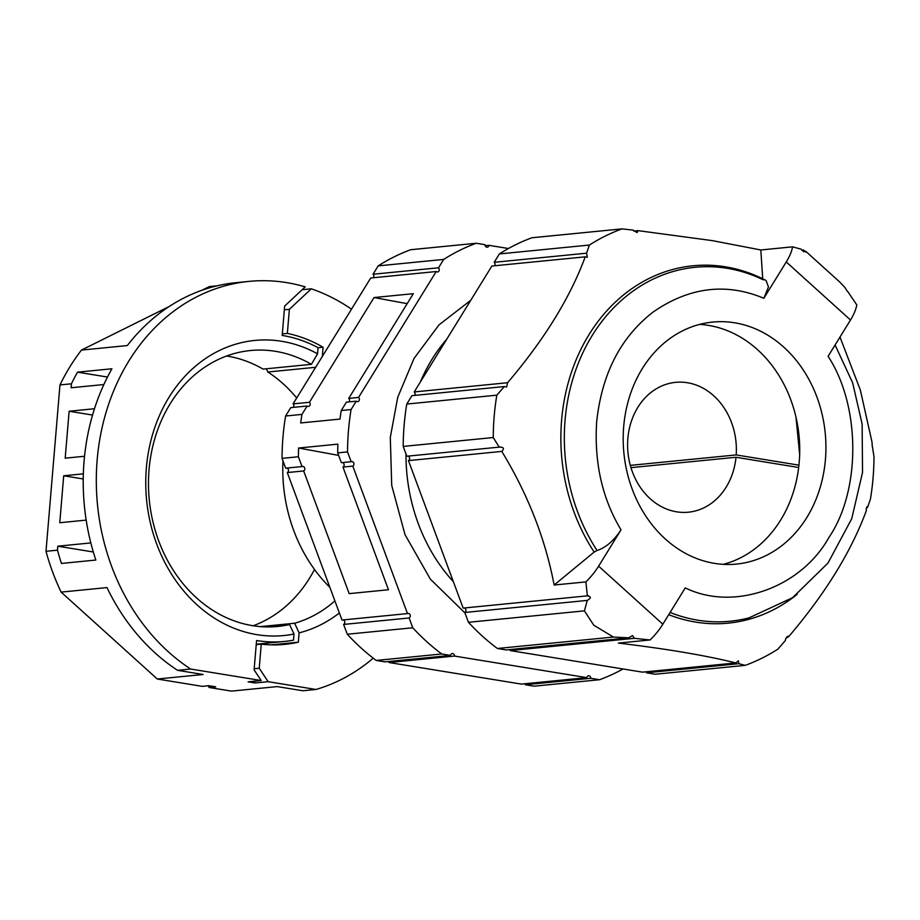 <?xml version="1.0" encoding="UTF-8"?>
<svg xmlns="http://www.w3.org/2000/svg" width="920" height="920" viewBox="0 0 920 920"><rect width="100%" height="100%" fill="white"/><g stroke="black" fill="none" stroke-linecap="round" stroke-linejoin="round"><path stroke-width="1.38" d="M763.853 298.275C726.098 282.509 689.195 287.097 653.154 312.029C620.574 337.214 601.737 373.945 596.631 422.211C594.17 462.909 602.301 498.778 621.023 529.828L598.621 566.156A35.581 14.559 132.1 0 1 585.879 581.9L554.139 585.028L594.159 552.08A179.549 149.385 -95.6 0 1 561.602 420.164A179.549 149.385 -95.6 0 1 725.477 266.823A179.549 149.385 -95.6 0 1 762.737 278.783L760.806 249.975L792.545 246.836A35.581 14.559 132.1 0 1 786.266 261.947L763.853 298.275L768.464 286.971L766.084 280.473C749.547 272.515 732.343 267.984 714.483 266.904L714.483 266.904A177.836 147.959 84.4 0 0 565.064 420.198A177.836 147.959 84.4 0 0 597.057 550.482L594.159 552.08M464.956 612.938L430.399 579.197L405.007 534.646L391.724 485.426L390.298 437.414L397.739 397.279L414.023 358.443L438.989 324.886L470.787 300.253M825.424 459.528A121.578 101.154 -95.6 0 1 736.494 564.075A121.578 101.154 -95.6 0 1 623.691 426.627A121.578 101.154 -95.6 0 1 712.62 322.08A121.578 101.154 -95.6 0 1 825.424 459.528M723.293 564.339A121.578 101.154 84.4 0 0 799.227 462.116A121.578 101.154 84.4 0 0 699.625 324.403M633.742 231.058L637.985 230.632L712.333 240.626L760.806 249.975M637.985 230.632L637.065 232.599L633.086 230.092L621.955 228.884A228.344 189.968 84.4 0 0 589.409 245.042L586.569 253.195L587.316 257.255L585.223 256.841C570.124 297.712 544.237 339.675 507.575 382.731L506.632 386.975L504.298 386.572L411.918 395.68L406.755 404.064A228.344 189.968 -95.6 0 0 404.144 425.097A228.344 189.968 -95.6 0 0 403.19 446.418L493.246 437.541A228.344 189.968 84.4 0 1 494.19 416.219A228.344 189.968 84.4 0 1 496.811 395.174L504.298 386.572M403.19 446.418L406.835 456.228L499.215 447.12L493.246 437.541M554.139 585.028C545.376 538.971 527.93 494.431 501.803 451.409C504.562 448.466 503.7 447.039 499.215 447.12L500.066 446.924M298.402 456.757L302.047 466.566L285.671 468.176L282.037 458.367L298.402 456.757A228.344 189.968 -95.6 0 1 298.586 448.017L337.881 444.141A228.344 189.968 84.4 0 0 337.697 452.881L341.343 462.691L351.164 461.713A2.369 1.978 -95.6 0 1 352.785 466.106L407.491 613.582L341.998 620.045L287.293 472.569A2.369 1.978 84.4 0 0 286.856 468.061M287.293 472.569L303.669 470.948L349.174 593.63L388.47 589.755L342.964 467.072A2.369 1.978 84.4 0 0 342.527 462.576M302.047 466.566A2.369 1.978 -95.6 0 1 303.669 470.948M407.491 613.582A2.369 1.978 -95.6 0 1 409.112 617.976L412.758 627.785L347.266 634.236A228.344 189.968 84.4 0 0 376.245 660.445L441.738 653.982A228.344 189.968 -95.6 0 1 412.758 627.785M347.266 634.236L343.62 624.438A2.369 1.978 84.4 0 0 343.183 619.931M348.737 398.406L413.333 293.675L374.037 297.551L309.442 402.281L293.066 403.891L370.725 278.001L436.218 271.538L358.558 397.428L348.737 398.406A2.369 1.978 -95.6 0 1 349.082 401.879M358.558 397.428A2.369 1.978 -95.6 0 1 356.247 401.178L351.084 409.549L341.262 410.515A228.344 189.968 84.4 0 0 339.986 419.083L300.69 422.959A228.344 189.968 84.4 0 1 301.967 414.391L285.591 416.012A228.344 189.968 84.4 0 0 282.037 458.367M373.37 277.736A2.369 1.978 84.4 0 0 373.025 274.252L438.518 267.789A2.369 1.978 -95.6 0 1 436.218 271.538M309.442 402.281A2.369 1.978 -95.6 0 1 307.13 406.019L301.967 414.391M293.411 407.376A2.369 1.978 84.4 0 0 293.066 403.891M847.596 291.709L844.87 287.431L839.592 281.877L805.598 251.16M872.286 446.694L872.022 442.175L860.361 390.068L839.983 337.042M598.621 566.156L662.848 624.208A35.581 14.559 132.1 0 1 650.106 639.952L618.366 643.091C667.023 648.922 706.192 655.546 735.85 662.952L738.404 660.824L738.817 663.688L745.292 665.356A228.344 189.968 84.4 0 0 777.837 649.186L785.323 640.584L785.818 638.261L788.601 636.744C825.24 593.745 851.126 551.781 866.26 510.853L866.26 508.576L867.606 507.207L866.606 507.299M867.169 506.621L867.606 507.207L870.446 499.054A228.344 189.968 84.4 0 0 874 456.699L872.447 446.798M787.911 636.192L788.601 636.744L786.726 636.928M329.877 587.362A148.269 123.36 -95.6 0 1 282.957 460.874M662.848 624.208L685.262 587.891C733.654 611.65 800.791 588.075 828.943 537.429C861.062 490.371 860.671 405.754 828.092 356.327L850.494 320.01A35.581 14.559 -47.9 0 0 856.784 304.899L847.952 291.789M388.987 662.515L454.48 656.063L586.833 677.649L521.341 684.1L388.987 662.515A2.369 1.978 84.4 0 0 388.884 661.503M441.738 653.982L450.547 655.419L385.054 661.871L376.245 660.445M285.591 416.012L290.755 407.64L307.13 406.019M373.025 274.252L378.189 265.88L443.693 259.417A228.344 189.968 -95.6 0 1 476.226 243.259L410.734 249.722A228.344 189.968 84.4 0 0 378.189 265.88M623.024 668.978A228.344 189.968 -95.6 0 1 599.575 679.719L534.083 686.182L525.274 684.744A2.369 1.978 84.4 0 0 525.182 683.732M801.757 250.159L803.436 249.987L805.713 252.068M803.436 249.987L803.746 251.827L801.193 249.182L792.545 246.836M584.407 610.857L468.429 622.288A228.344 189.968 84.4 0 0 497.409 648.485L506.207 649.922L628.716 637.836L613.387 637.054L593.768 625.197L584.407 610.857L587.293 600.404L464.784 612.478A2.369 1.978 84.4 0 0 464.347 607.982M628.716 637.836L632.5 635.605L634.351 638.319L650.106 639.952M501.803 451.409L408.457 460.609L463.162 608.097L587.362 595.849L585.879 581.9M587.293 600.404C591.295 598.115 591.307 596.597 587.362 595.849L588.294 595.643M597.057 550.482C605.774 547.699 613.766 540.822 621.023 529.828M342.964 467.072L352.785 466.106M337.697 452.881L347.53 451.916A228.344 189.968 -95.6 0 1 351.084 409.549M508.449 248.515L488.968 245.329L485.127 245.709M634.351 638.319L510.151 650.567L642.505 672.152L735.85 662.952M497.409 648.485L613.387 637.054M586.833 677.649A2.369 1.978 -95.6 0 1 590.766 678.293L525.274 684.744M450.547 655.419A2.369 1.978 -95.6 0 1 454.48 656.063M590.766 678.293L599.575 679.719M488.968 245.329A2.369 1.978 -95.6 0 1 485.035 244.697L476.226 243.259M443.693 259.417L438.518 267.789M347.53 451.916L351.164 461.713M343.62 624.438L409.112 617.976M338.641 455.4L298.586 448.017M341.262 410.515L346.426 402.143L356.247 401.178M374.037 297.551L407.169 303.657M494.534 265.788A2.369 1.978 84.4 0 0 494.19 262.303L499.353 253.931A228.344 189.968 -95.6 0 1 531.898 237.762L621.955 228.884M738.817 663.688L646.438 672.796L655.247 674.233L745.292 665.356M646.438 672.796A2.369 1.978 84.4 0 0 646.334 671.772M510.151 650.567A2.369 1.978 84.4 0 0 510.048 649.543M468.429 622.288L464.784 612.478M408.457 460.609A2.369 1.978 84.4 0 0 408.02 456.113M414.575 395.428A2.369 1.978 84.4 0 0 414.23 391.943L491.878 266.041L585.223 256.841M496.811 395.174L406.755 404.064M414.23 391.943L507.575 382.731M499.353 253.931L589.409 245.042M494.19 262.303L586.569 253.195M265.65 626.899L289.547 624.542L294.02 634.029L293.503 640.159A154.203 128.294 -95.6 0 1 284.51 641.435A154.203 128.294 -95.6 0 1 256.565 640.527L254.104 669.863L261.188 680.535L190.647 669.035A207.586 172.707 -95.6 0 1 99.015 444.107A207.586 172.707 -95.6 0 1 248.998 281.393A207.586 172.707 -95.6 0 1 305.187 286.867L284.648 306.084L282.187 335.421A154.203 128.294 -95.6 0 1 318.067 347.668L317.549 353.797L311.397 364.331A138.644 115.345 84.4 0 0 250.447 350.531A138.644 115.345 84.4 0 0 149.27 499.824A138.644 115.345 84.4 0 0 277.667 626.474A138.644 115.345 84.4 0 0 289.547 624.542M311.397 364.331L263.085 369.104A138.644 115.345 84.4 0 0 226.607 356.005M317.549 353.797A148.269 123.36 84.4 0 0 146.372 467.912A148.269 123.36 84.4 0 0 294.02 634.029M208.07 685.779L209.208 687.493L215.751 686.837L208.794 685.71L202.25 686.355L157.297 679.018L203.147 674.498L177.548 670.323L190.647 669.035M209.208 687.493L231.449 691.115L277.288 686.596L302.887 690.77L315.985 689.471L268.145 681.674L255.047 682.962L248.089 681.835L261.188 680.535M302.151 289.708L311.282 288.811A207.586 172.707 -95.6 0 1 351.486 309.178M373.244 658.156A207.586 172.707 -95.6 0 1 315.985 689.471M339.365 612.961A148.269 123.36 84.4 0 1 299.103 632.88L298.322 642.183A157.17 130.755 -95.6 0 1 284.809 644.38A157.17 130.755 -95.6 0 1 261.257 644.149L259.233 668.242L268.145 681.674M311.282 288.811L289.374 309.315L287.351 333.397A157.17 130.755 -95.6 0 1 323.092 347.242L322.322 356.466M261.257 644.149L256.22 644.655M298.322 642.183L271.112 644.874M254.196 668.736L259.233 668.242M253.908 681.26L255.047 682.962M157.297 679.018L61.134 592.112A207.586 172.707 -95.6 0 1 46 551.298L59.972 384.928A207.586 172.707 -95.6 0 1 81.454 350.083L169.107 306.555M201.882 290.271L209.265 286.603L216.947 285.844M46 551.298L57.465 550.16A207.586 172.707 -95.6 0 0 61.468 563.442L95.852 560.05A207.586 172.707 -95.6 0 1 111.918 368.77L77.533 372.163L107.479 377.05M61.134 592.112L106.984 587.581A207.586 172.707 -95.6 0 0 177.548 670.323M81.454 350.083L127.305 345.563A207.586 172.707 -95.6 0 1 235.899 282.693L248.998 281.393M59.972 384.928L71.426 383.789A207.586 172.707 -95.6 0 1 77.533 372.163M57.465 550.16L57.799 546.192L93.323 551.988M71.426 383.789L71.093 387.768L103.868 384.537M57.799 546.192L90.838 542.926M83.34 473.846L63.71 475.778L59.765 522.721L86.181 520.11M94.484 408.733L69.126 411.24L65.182 458.171L84.537 456.274M69.126 411.24L92.552 415.058M63.71 475.778L83.225 478.963M299.103 632.88L294.641 623.242A138.644 115.345 84.4 0 0 334.891 600.886M260.394 626.612L294.641 623.242M266.34 368.782L267.835 372.013L315.641 367.298M253.207 625.761A138.644 115.345 84.4 0 0 314.502 569.457M296.7 398.003A138.644 115.345 84.4 0 0 267.835 372.013M323.092 347.242L318.067 347.748M287.351 333.397L282.313 333.891M289.374 309.315L284.337 309.81M630.97 467.636L736 457.274L798.675 467.498M798.939 465.163L736.195 454.928L630.315 465.37M736.195 454.928A65.239 54.28 84.4 0 0 675.579 382.352A65.239 54.28 84.4 0 0 627.969 452.605A65.239 54.28 84.4 0 0 688.39 512.198A65.239 54.28 84.4 0 0 736 457.274M446.775 339.169A166.06 138.161 84.4 0 0 420.325 382.053M850.494 320.01L786.266 261.947M670.116 612.444A177.836 147.959 84.4 0 0 749.098 617.837L792.614 597.655L828.011 563.028L851.747 518.684L862.534 472.351L862.132 424.016L852.633 382.777L835.084 345M797.192 594.331A179.549 149.385 -95.6 0 1 668.736 614.686M405.996 453.974A166.06 138.161 84.4 0 0 453.376 581.716M795.984 417.197L799.664 454.514M763.347 279.864C747.534 272.216 731.25 267.904 714.483 266.904M256.255 644.219L284.51 641.435"/></g></svg>
